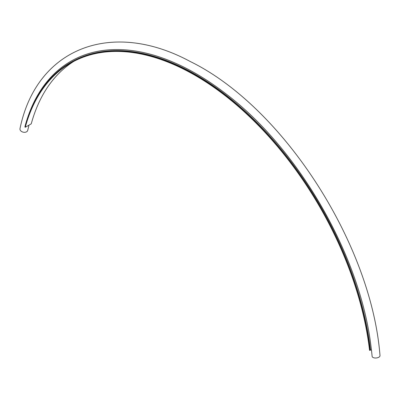 <?xml version="1.0" encoding="UTF-8"?>
<svg xmlns="http://www.w3.org/2000/svg" width="400" height="400" viewBox="0 0 400 400"><rect width="100%" height="100%" fill="white"/><g stroke="black" fill="none" stroke-linecap="round" stroke-linejoin="round"><path stroke-width="0.6" d="M29.005 125.12L27.705 130.385A3.955 2.74 -167.1 0 1 23.53 132.235A3.955 2.74 -167.1 0 1 20 128.625C36.52 48.18 111.425 18.94 190.285 61.535C283.09 106.86 371.385 243.865 380 355.615A3.955 2.005 174.6 0 1 376.255 357.98A3.955 2.005 174.6 0 1 372.13 356.36L371.475 350.175M73.705 61.435A249.105 143.82 -120 0 0 31.255 123.825L25.265 127.28L24.88 126.935A249.665 144.145 -120 0 1 70.39 62.61A249.665 144.145 -120 0 1 250.87 117.495A249.665 144.145 -120 0 1 369.935 350.435L369.54 350.27A249.105 143.82 -120 0 0 250.745 117.86A249.105 143.82 -120 0 0 70.67 63.1A249.105 143.82 -120 0 0 25.265 127.28M369.935 350.435L370.52 350.095A0.565 0.275 173.3 0 1 371.115 349.98A0.565 0.275 173.3 0 1 371.475 350.19A250.605 144.685 -120 0 0 370.935 345.865C359.965 255.125 298.125 148.015 225.03 93.14A250.605 144.685 -120 0 0 25.13 125.855M370.52 350.095A249.665 144.145 -120 0 0 251.455 117.16A249.665 144.145 -120 0 0 70.975 62.275L70.39 62.61"/></g></svg>
